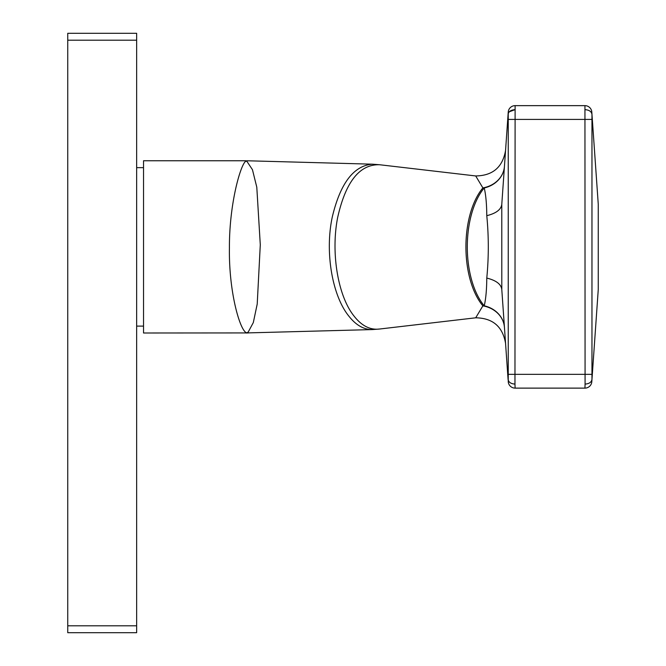 <?xml version="1.0" encoding="UTF-8"?>
<svg xmlns="http://www.w3.org/2000/svg" width="666" height="666" viewBox="0 0 666 666"><rect width="100%" height="100%" fill="white"/><g stroke="black" fill="none" stroke-linecap="round" stroke-linejoin="round"><path stroke-width="1" d="M67.749 632.7L67.749 625.807L136.647 625.807L136.647 632.7L67.749 632.7M67.749 40.193L67.749 33.3L136.647 33.3L136.647 40.193L67.749 40.193L67.749 625.807M136.647 40.193L136.647 625.807M246.878 332.692L246.278 332.684C239.777 329.861 228.746 291.616 229.42 248.077C229.154 204.745 240.268 165.401 245.604 161.322L246.878 161.314L252.447 169.68L256.793 187.204L260.289 244.772L257.218 304.029L253.313 322.577L248.251 331.968L246.878 332.925L372.286 329.578C363.944 329.62 356.302 325.349 349.359 316.766L349.076 316.408C332.367 296.237 324.683 252.422 332.251 217.149C340.251 183.4 353.604 165.742 372.302 164.177L248.368 160.806M246.878 160.806L248.351 160.806L246.878 160.806L246.878 161.314M246.045 160.756L143.531 160.756L143.531 333L246.878 332.925M508.241 112.055A6.893 6.893 0 0 1 515.109 105.644L584.939 105.644A6.893 6.893 0 0 1 591.808 112.055L598.251 204.171L598.251 289.593L591.808 381.71A6.893 6.893 0 0 1 584.939 388.12L515.109 388.12A6.893 6.893 0 0 1 508.241 381.71L508.241 112.055L501.781 204.404L501.798 289.593L508.083 379.445C508.641 382.276 510.939 383.824 514.968 384.082L515.109 388.12M591.808 381.71L591.966 379.445C591.408 382.276 589.11 383.824 585.081 384.082L584.939 105.644M372.302 164.177L379.687 164.752C359.707 164.111 345.696 181.685 337.662 217.491C330.694 252.655 337.887 296.212 354.162 316.225L354.437 316.583C362.029 326.065 370.446 330.203 379.687 329.012L475.699 317.807L482.883 305.844A68.939 35.198 -90 0 1 473.002 288.345A68.939 35.198 -90 0 1 482.883 187.912L475.699 175.949C492.723 175.707 502.68 167.199 505.552 150.416M486.779 278.072C488.802 257.276 488.802 236.48 486.779 215.684C486.696 204.046 485.847 194.797 484.24 187.954A68.898 35.173 90 0 0 474.367 288.311A68.898 35.173 90 0 0 484.24 305.811C485.847 298.959 486.696 289.71 486.779 278.072C496.053 280.378 501.057 284.141 501.781 289.352M482.883 305.844A27.556 23.984 176 0 1 504.445 327.456A27.556 24.317 176 0 0 484.24 305.811A27.556 20.271 -40.1 0 0 482.883 305.844M482.883 187.912A27.556 20.271 -139.9 0 0 484.24 187.954A27.556 24.317 4 0 0 504.445 166.3A27.556 23.984 4 0 1 482.883 187.912M486.779 215.684C496.053 213.378 501.057 209.615 501.781 204.404M515.109 105.644L514.968 384.082M584.939 388.12L585.081 384.082M585.081 109.674C589.11 109.94 591.408 111.48 591.966 114.311L591.966 379.445M509.274 111.796L514.968 109.674C510.939 109.94 508.641 111.48 508.083 114.311M591.808 119.422L508.241 119.422M508.241 374.342L591.808 374.342M379.695 164.752L475.699 175.949M245.979 333L248.335 332.95M372.286 329.578L379.687 329.012M475.699 317.807C492.723 318.048 502.68 326.565 505.552 343.348M143.531 167.649L136.647 167.649M143.531 326.107L136.647 326.107"/></g></svg>
